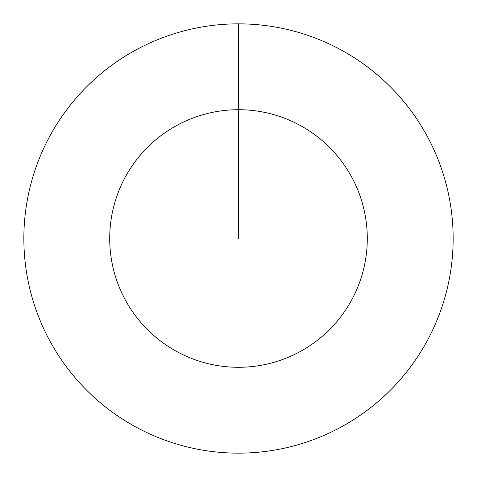 <?xml version="1.0" encoding="UTF-8"?>
<svg xmlns="http://www.w3.org/2000/svg" width="477" height="477" viewBox="0 0 477 477"><rect width="100%" height="100%" fill="white"/><g stroke="black" fill="none" stroke-linecap="round" stroke-linejoin="round"><path stroke-width="0.72" d="M238.5 238.5L238.5 109.71A128.79 128.79 0 0 1 367.29 238.5A128.79 128.79 0 0 1 238.5 367.29A128.79 128.79 0 0 1 109.71 238.5A128.79 128.79 0 0 1 238.5 109.71L238.5 23.85A214.65 214.65 0 0 1 453.15 238.5A214.65 214.65 0 0 1 238.5 453.15A214.65 214.65 0 0 1 23.85 238.5A214.65 214.65 0 0 1 238.5 23.85"/></g></svg>
